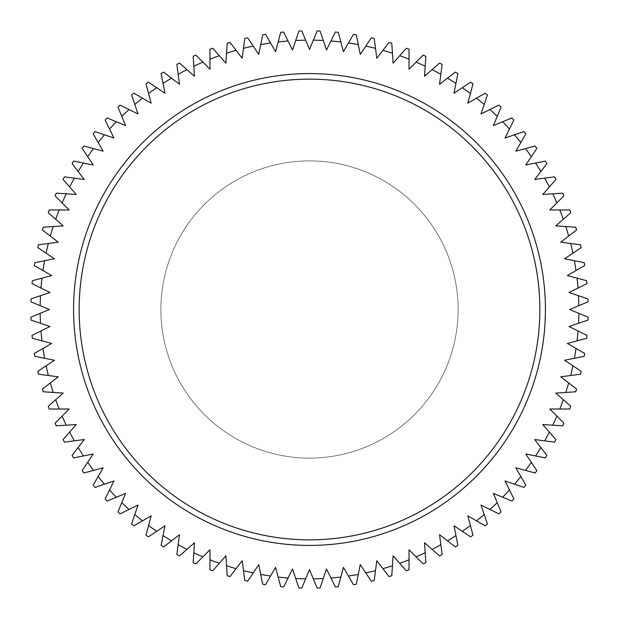<?xml version="1.0" encoding="UTF-8"?>
<svg xmlns="http://www.w3.org/2000/svg" width="619" height="619" viewBox="0 0 619 619"><rect width="100%" height="100%" fill="white"/><g stroke="black" fill="none" stroke-linecap="round" stroke-linejoin="round"><path stroke-width="0.46" stroke-dasharray="3.1 2.32" d="M545.424 309.5A235.924 235.924 0 0 1 309.5 545.424A235.924 235.924 0 0 1 73.576 309.5A235.924 235.924 0 0 1 309.5 73.576A235.924 235.924 0 0 1 545.424 309.5A235.924 235.924 0 0 1 309.5 545.424A235.924 235.924 0 0 1 73.576 309.5A235.924 235.924 0 0 1 309.5 73.576A235.924 235.924 0 0 1 545.424 309.5A235.924 235.924 0 0 1 309.5 545.424A235.924 235.924 0 0 1 73.576 309.5A235.924 235.924 0 0 1 309.5 73.576A235.924 235.924 0 0 1 545.424 309.5M309.5 79.147A230.353 230.353 0 0 1 539.853 309.5A230.353 230.353 0 0 1 309.5 539.853A230.353 230.353 0 0 1 79.147 309.5A230.353 230.353 0 0 1 309.5 79.147M309.5 160.886A148.614 148.614 0 0 1 458.114 309.5A148.614 148.614 0 0 1 309.5 458.114A148.614 148.614 0 0 1 160.886 309.5A148.614 148.614 0 0 1 309.5 160.886A148.614 148.614 0 0 1 458.114 309.5A148.614 148.614 0 0 1 309.5 458.114A148.614 148.614 0 0 1 160.886 309.5A148.614 148.614 0 0 1 309.5 160.886M313.338 578.842L317.152 588.05A278.658 278.658 0 0 0 320.085 587.957L326.507 569.023L335.351 586.951A278.658 278.658 0 0 0 338.276 586.665L343.444 567.352L348.458 576.034A269.366 269.366 0 0 0 358.285 574.409L360.243 564.582L365.806 572.915A269.366 269.366 0 0 0 375.501 570.656L376.816 560.713L382.913 568.668A269.366 269.366 0 0 0 392.446 565.781L393.096 555.777L399.712 563.313A269.366 269.366 0 0 0 409.027 559.808L409.027 549.78L416.115 556.868A269.366 269.366 0 0 0 425.183 552.759L424.533 542.755L432.07 549.363A269.366 269.366 0 0 0 440.844 544.674L439.536 534.731L447.491 540.836A269.366 269.366 0 0 0 455.948 535.582L453.99 525.748L462.323 531.319A269.366 269.366 0 0 0 470.417 525.516L467.825 515.836L476.506 520.842A269.366 269.366 0 0 0 484.205 514.528L480.978 505.034L489.969 509.468A269.366 269.366 0 0 0 497.243 502.667L493.405 493.405L502.667 497.243A269.366 269.366 0 0 0 509.468 489.969L505.034 480.978L514.528 484.205A269.366 269.366 0 0 0 520.842 476.506L515.836 467.825L525.516 470.417A269.366 269.366 0 0 0 531.319 462.323L525.748 453.99L535.582 455.948A269.366 269.366 0 0 0 540.836 447.491L534.731 439.536L544.674 440.844A269.366 269.366 0 0 0 549.363 432.07L542.755 424.533L552.759 425.183A269.366 269.366 0 0 0 556.868 416.115L549.78 409.027L559.808 409.027A269.366 269.366 0 0 0 563.313 399.712L555.777 393.096L565.781 392.446A269.366 269.366 0 0 0 568.668 382.913L560.713 376.816L570.656 375.501A269.366 269.366 0 0 0 572.915 365.806L564.582 360.243L574.409 358.285A269.366 269.366 0 0 0 576.034 348.458L567.352 343.444L577.04 340.852A269.366 269.366 0 0 0 578.014 330.941L569.023 326.507L578.51 323.288A269.366 269.366 0 0 0 578.842 313.338L569.581 309.5L578.842 305.662A269.366 269.366 0 0 0 578.51 295.712L569.023 292.493L578.014 288.059A269.366 269.366 0 0 0 577.04 278.148L567.352 275.556L576.034 270.542A269.366 269.366 0 0 0 574.409 260.715L564.582 258.757L572.915 253.194A269.366 269.366 0 0 0 570.656 243.499L560.713 242.184L568.668 236.087A269.366 269.366 0 0 0 565.781 226.554L555.777 225.904L563.313 219.288A269.366 269.366 0 0 0 559.808 209.973L549.78 209.973L556.868 202.885A269.366 269.366 0 0 0 552.759 193.817L542.755 194.467L549.363 186.93A269.366 269.366 0 0 0 544.674 178.156L534.731 179.464L540.836 171.509A269.366 269.366 0 0 0 535.582 163.052L525.748 165.01L531.319 156.677A269.366 269.366 0 0 0 525.516 148.583L515.836 151.175L520.842 142.494A269.366 269.366 0 0 0 514.528 134.795L505.034 138.022L509.468 129.031A269.366 269.366 0 0 0 502.667 121.757L493.405 125.595L497.243 116.333A269.366 269.366 0 0 0 489.969 109.532L480.978 113.966L484.205 104.472A269.366 269.366 0 0 0 476.506 98.158L467.825 103.164L470.417 93.484A269.366 269.366 0 0 0 462.323 87.681L453.99 93.252L455.948 83.418A269.366 269.366 0 0 0 447.491 78.164L439.536 84.269L440.844 74.326A269.366 269.366 0 0 0 432.07 69.638L424.533 76.245L425.183 66.241A269.366 269.366 0 0 0 416.115 62.132L409.027 69.22L409.027 59.192A269.366 269.366 0 0 0 399.712 55.687L393.096 63.223L392.446 53.219A269.366 269.366 0 0 0 382.913 50.332L376.816 58.287L375.501 48.344A269.366 269.366 0 0 0 365.806 46.085L360.243 54.418L358.285 44.591A269.366 269.366 0 0 0 348.458 42.966L343.444 51.648L340.852 41.96A269.366 269.366 0 0 0 330.941 40.986L326.507 49.977L323.288 40.49A269.366 269.366 0 0 0 313.338 40.158L309.5 49.419L305.662 40.158A269.366 269.366 0 0 0 295.712 40.49L292.493 49.977L288.059 40.986A269.366 269.366 0 0 0 278.148 41.96L275.556 51.648L270.542 42.966A269.366 269.366 0 0 0 260.715 44.591L258.757 54.418L253.194 46.085A269.366 269.366 0 0 0 243.499 48.344L242.184 58.287L236.087 50.332A269.366 269.366 0 0 0 226.554 53.219L225.904 63.223L219.288 55.687A269.366 269.366 0 0 0 209.973 59.192L209.973 69.22L202.885 62.132A269.366 269.366 0 0 0 193.817 66.241L194.467 76.245L186.93 69.638A269.366 269.366 0 0 0 178.156 74.326L179.464 84.269L171.509 78.164A269.366 269.366 0 0 0 163.052 83.418L165.01 93.252L156.677 87.681A269.366 269.366 0 0 0 148.583 93.484L151.175 103.164L142.494 98.158A269.366 269.366 0 0 0 134.795 104.472L138.022 113.966L129.031 109.532A269.366 269.366 0 0 0 121.757 116.333L125.595 125.595L116.333 121.757A269.366 269.366 0 0 0 109.532 129.031L113.966 138.022L104.472 134.795A269.366 269.366 0 0 0 98.158 142.494L103.164 151.175L93.484 148.583A269.366 269.366 0 0 0 87.681 156.677L93.252 165.01L83.418 163.052A269.366 269.366 0 0 0 78.164 171.509L84.269 179.464L74.326 178.156A269.366 269.366 0 0 0 69.638 186.93L76.245 194.467L66.241 193.817A269.366 269.366 0 0 0 62.132 202.885L69.22 209.973L59.192 209.973A269.366 269.366 0 0 0 55.687 219.288L63.223 225.904L53.219 226.554A269.366 269.366 0 0 0 50.332 236.087L58.287 242.184L48.344 243.499A269.366 269.366 0 0 0 46.085 253.194L54.418 258.757L44.591 260.715A269.366 269.366 0 0 0 42.966 270.542L51.648 275.556L41.96 278.148A269.366 269.366 0 0 0 40.986 288.059L49.977 292.493L40.49 295.712A269.366 269.366 0 0 0 40.158 305.662L49.419 309.5L40.158 313.338A269.366 269.366 0 0 0 40.49 323.288L49.977 326.507L40.986 330.941A269.366 269.366 0 0 0 41.96 340.852L51.648 343.444L42.966 348.458A269.366 269.366 0 0 0 44.591 358.285L54.418 360.243L46.085 365.806A269.366 269.366 0 0 0 48.344 375.501L58.287 376.816L50.332 382.913A269.366 269.366 0 0 0 53.219 392.446L63.223 393.096L55.687 399.712A269.366 269.366 0 0 0 59.192 409.027L69.22 409.027L62.132 416.115A269.366 269.366 0 0 0 66.241 425.183L76.245 424.533L69.638 432.07A269.366 269.366 0 0 0 74.326 440.844L84.269 439.536L78.164 447.491A269.366 269.366 0 0 0 83.418 455.948L93.252 453.99L87.681 462.323A269.366 269.366 0 0 0 93.484 470.417L103.164 467.825L98.158 476.506A269.366 269.366 0 0 0 104.472 484.205L113.966 480.978L109.532 489.969A269.366 269.366 0 0 0 116.333 497.243L125.595 493.405L121.757 502.667A269.366 269.366 0 0 0 129.031 509.468L138.022 505.034L134.795 514.528A269.366 269.366 0 0 0 142.494 520.842L151.175 515.836L148.583 525.516A269.366 269.366 0 0 0 156.677 531.319L165.01 525.748L163.052 535.582A269.366 269.366 0 0 0 171.509 540.836L179.464 534.731L178.156 544.674A269.366 269.366 0 0 0 186.93 549.363L194.467 542.755L193.817 552.759A269.366 269.366 0 0 0 202.885 556.868L209.973 549.78L209.973 559.808A269.366 269.366 0 0 0 219.288 563.313L225.904 555.777L226.554 565.781A269.366 269.366 0 0 0 236.087 568.668L242.184 560.713L243.499 570.656A269.366 269.366 0 0 0 253.194 572.915L258.757 564.582L260.715 574.409A269.366 269.366 0 0 0 270.542 576.034L275.556 567.352L278.148 577.04A269.366 269.366 0 0 0 288.059 578.014L292.493 569.023L295.712 578.51A269.366 269.366 0 0 0 305.662 578.842L309.5 569.581L313.338 578.842A269.366 269.366 0 0 0 323.288 578.51M330.941 578.014A269.366 269.366 0 0 0 340.852 577.04M305.662 578.842L301.848 588.05A278.658 278.658 0 0 1 298.915 587.957L295.712 578.51M288.059 578.014L283.649 586.951A278.658 278.658 0 0 1 280.724 586.665L278.148 577.04M270.542 576.034L265.559 584.669A278.658 278.658 0 0 1 262.665 584.189L260.715 574.409M253.194 572.915L247.654 581.202A278.658 278.658 0 0 1 244.799 580.537L243.499 570.656M236.087 568.668L230.013 576.575A278.658 278.658 0 0 1 227.212 575.724L226.554 565.781M219.288 563.313L212.719 570.811A278.658 278.658 0 0 1 209.973 569.774L209.973 559.808M202.885 556.868L195.836 563.917A278.658 278.658 0 0 1 193.159 562.71L193.817 552.759M186.93 549.363L179.44 555.939A278.658 278.658 0 0 1 176.848 554.554L178.156 544.674M171.509 540.836L163.602 546.902A278.658 278.658 0 0 1 161.11 545.354L163.052 535.582M156.677 531.319L148.382 536.859A278.658 278.658 0 0 1 145.999 535.149L148.583 525.516M142.494 520.842L133.859 525.833A278.658 278.658 0 0 1 131.592 523.968L134.795 514.528M129.031 509.468L120.086 513.878A278.658 278.658 0 0 1 117.943 511.874L121.757 502.667M116.333 497.243L107.126 501.057A278.658 278.658 0 0 1 105.122 498.914L109.532 489.969M104.472 484.205L95.032 487.408A278.658 278.658 0 0 1 93.167 485.141L98.158 476.506M93.484 470.417L83.851 473.001A278.658 278.658 0 0 1 82.141 470.618L87.681 462.323M83.418 455.948L73.646 457.89A278.658 278.658 0 0 1 72.098 455.398L78.164 447.491M74.326 440.844L64.446 442.152A278.658 278.658 0 0 1 63.061 439.56L69.638 432.07M66.241 425.183L56.29 425.841A278.658 278.658 0 0 1 55.083 423.164L62.132 416.115M59.192 409.027L49.226 409.027A278.658 278.658 0 0 1 48.189 406.281L55.687 399.712M53.219 392.446L43.276 391.788A278.658 278.658 0 0 1 42.425 388.987L50.332 382.913M48.344 375.501L38.463 374.201A278.658 278.658 0 0 1 37.798 371.346L46.085 365.806M44.591 358.285L34.811 356.335A278.658 278.658 0 0 1 34.331 353.441L42.966 348.458M41.96 340.852L32.335 338.276A278.658 278.658 0 0 1 32.049 335.351L40.986 330.941M40.49 323.288L31.043 320.085A278.658 278.658 0 0 1 30.95 317.152L40.158 313.338M40.158 305.662L30.95 301.848A278.658 278.658 0 0 1 31.043 298.915L40.49 295.712M40.986 288.059L32.049 283.649A278.658 278.658 0 0 1 32.335 280.724L41.96 278.148M42.966 270.542L34.331 265.559A278.658 278.658 0 0 1 34.811 262.665L44.591 260.715M46.085 253.194L37.798 247.654A278.658 278.658 0 0 1 38.463 244.799L48.344 243.499M50.332 236.087L42.425 230.013A278.658 278.658 0 0 1 43.276 227.212L53.219 226.554M55.687 219.288L48.189 212.719A278.658 278.658 0 0 1 49.226 209.973L59.192 209.973M62.132 202.885L55.083 195.836A278.658 278.658 0 0 1 56.29 193.159L66.241 193.817M69.638 186.93L63.061 179.44A278.658 278.658 0 0 1 64.446 176.848L74.326 178.156M78.164 171.509L72.098 163.602A278.658 278.658 0 0 1 73.646 161.11L83.418 163.052M87.681 156.677L82.141 148.382A278.658 278.658 0 0 1 83.851 145.999L93.484 148.583M98.158 142.494L93.167 133.859A278.658 278.658 0 0 1 95.032 131.592L104.472 134.795M109.532 129.031L105.122 120.086A278.658 278.658 0 0 1 107.126 117.943L116.333 121.757M121.757 116.333L117.943 107.126A278.658 278.658 0 0 1 120.086 105.122L129.031 109.532M134.795 104.472L131.592 95.032A278.658 278.658 0 0 1 133.859 93.167L142.494 98.158M148.583 93.484L145.999 83.851A278.658 278.658 0 0 1 148.382 82.141L156.677 87.681M163.052 83.418L161.11 73.646A278.658 278.658 0 0 1 163.602 72.098L171.509 78.164M178.156 74.326L176.848 64.446A278.658 278.658 0 0 1 179.44 63.061L186.93 69.638M193.817 66.241L193.159 56.29A278.658 278.658 0 0 1 195.836 55.083L202.885 62.132M209.973 59.192L209.973 49.226A278.658 278.658 0 0 1 212.719 48.189L219.288 55.687M226.554 53.219L227.212 43.276A278.658 278.658 0 0 1 230.013 42.425L236.087 50.332M243.499 48.344L244.799 38.463A278.658 278.658 0 0 1 247.654 37.798L253.194 46.085M260.715 44.591L262.665 34.811A278.658 278.658 0 0 1 265.559 34.331L270.542 42.966M278.148 41.96L280.724 32.335A278.658 278.658 0 0 1 283.649 32.049L288.059 40.986M295.712 40.49L298.915 31.043A278.658 278.658 0 0 1 301.848 30.95L305.662 40.158M313.338 40.158L317.152 30.95A278.658 278.658 0 0 1 320.085 31.043L323.288 40.49M330.941 40.986L335.351 32.049A278.658 278.658 0 0 1 338.276 32.335L340.852 41.96M348.458 42.966L353.441 34.331A278.658 278.658 0 0 1 356.335 34.811L358.285 44.591M365.806 46.085L371.346 37.798A278.658 278.658 0 0 1 374.201 38.463L375.501 48.344M382.913 50.332L388.987 42.425A278.658 278.658 0 0 1 391.788 43.276L392.446 53.219M399.712 55.687L406.281 48.189A278.658 278.658 0 0 1 409.027 49.226L409.027 59.192M416.115 62.132L423.164 55.083A278.658 278.658 0 0 1 425.841 56.29L425.183 66.241M432.07 69.638L439.56 63.061A278.658 278.658 0 0 1 442.152 64.446L440.844 74.326M447.491 78.164L455.398 72.098A278.658 278.658 0 0 1 457.89 73.646L455.948 83.418M462.323 87.681L470.618 82.141A278.658 278.658 0 0 1 473.001 83.851L470.417 93.484M476.506 98.158L485.141 93.167A278.658 278.658 0 0 1 487.408 95.032L484.205 104.472M489.969 109.532L498.914 105.122A278.658 278.658 0 0 1 501.057 107.126L497.243 116.333M502.667 121.757L511.874 117.943A278.658 278.658 0 0 1 513.878 120.086L509.468 129.031M514.528 134.795L523.968 131.592A278.658 278.658 0 0 1 525.833 133.859L520.842 142.494M525.516 148.583L535.149 145.999A278.658 278.658 0 0 1 536.859 148.382L531.319 156.677M535.582 163.052L545.354 161.11A278.658 278.658 0 0 1 546.902 163.602L540.836 171.509M544.674 178.156L554.554 176.848A278.658 278.658 0 0 1 555.939 179.44L549.363 186.93M552.759 193.817L562.71 193.159A278.658 278.658 0 0 1 563.917 195.836L556.868 202.885M559.808 209.973L569.774 209.973A278.658 278.658 0 0 1 570.811 212.719L563.313 219.288M565.781 226.554L575.724 227.212A278.658 278.658 0 0 1 576.575 230.013L568.668 236.087M570.656 243.499L580.537 244.799A278.658 278.658 0 0 1 581.202 247.654L572.915 253.194M574.409 260.715L584.189 262.665A278.658 278.658 0 0 1 584.669 265.559L576.034 270.542M577.04 278.148L586.665 280.724A278.658 278.658 0 0 1 586.951 283.649L578.014 288.059M578.51 295.712L587.957 298.915A278.658 278.658 0 0 1 588.05 301.848L578.842 305.662M578.842 313.338L588.05 317.152A278.658 278.658 0 0 1 587.957 320.085L578.51 323.288M578.014 330.941L586.951 335.351A278.658 278.658 0 0 1 586.665 338.276L577.04 340.852M576.034 348.458L584.669 353.441A278.658 278.658 0 0 1 584.189 356.335L574.409 358.285M572.915 365.806L581.202 371.346A278.658 278.658 0 0 1 580.537 374.201L570.656 375.501M568.668 382.913L576.575 388.987A278.658 278.658 0 0 1 575.724 391.788L565.781 392.446M563.313 399.712L570.811 406.281A278.658 278.658 0 0 1 569.774 409.027L559.808 409.027M556.868 416.115L563.917 423.164A278.658 278.658 0 0 1 562.71 425.841L552.759 425.183M549.363 432.07L555.939 439.56A278.658 278.658 0 0 1 554.554 442.152L544.674 440.844M540.836 447.491L546.902 455.398A278.658 278.658 0 0 1 545.354 457.89L535.582 455.948M531.319 462.323L536.859 470.618A278.658 278.658 0 0 1 535.149 473.001L525.516 470.417M520.842 476.506L525.833 485.141A278.658 278.658 0 0 1 523.968 487.408L514.528 484.205M509.468 489.969L513.878 498.914A278.658 278.658 0 0 1 511.874 501.057L502.667 497.243M497.243 502.667L501.057 511.874A278.658 278.658 0 0 1 498.914 513.878L489.969 509.468M484.205 514.528L487.408 523.968A278.658 278.658 0 0 1 485.141 525.833L476.506 520.842M470.417 525.516L473.001 535.149A278.658 278.658 0 0 1 470.618 536.859L462.323 531.319M455.948 535.582L457.89 545.354A278.658 278.658 0 0 1 455.398 546.902L447.491 540.836M440.844 544.674L442.152 554.554A278.658 278.658 0 0 1 439.56 555.939L432.07 549.363M425.183 552.759L425.841 562.71A278.658 278.658 0 0 1 423.164 563.917L416.115 556.868M409.027 559.808L409.027 569.774A278.658 278.658 0 0 1 406.281 570.811L399.712 563.313M392.446 565.781L391.788 575.724A278.658 278.658 0 0 1 388.987 576.575L382.913 568.668M375.501 570.656L374.201 580.537A278.658 278.658 0 0 1 371.346 581.202L365.806 572.915M358.285 574.409L356.335 584.189A278.658 278.658 0 0 1 353.441 584.669L348.458 576.034"/><path stroke-width="0.93" d="M79.147 309.5A230.353 230.353 0 0 0 309.5 539.853A230.353 230.353 0 0 0 539.853 309.5A230.353 230.353 0 0 0 309.5 79.147A230.353 230.353 0 0 0 79.147 309.5M545.424 309.5A235.924 235.924 0 0 1 309.5 545.424A235.924 235.924 0 0 1 73.576 309.5A235.924 235.924 0 0 1 309.5 73.576A235.924 235.924 0 0 1 545.424 309.5M326.507 569.023L323.288 578.51A269.366 269.366 0 0 1 313.338 578.842L309.5 569.581L305.662 578.842A269.366 269.366 0 0 1 295.712 578.51L292.493 569.023L288.059 578.014A269.366 269.366 0 0 1 278.148 577.04L275.556 567.352L270.542 576.034A269.366 269.366 0 0 1 260.715 574.409L258.757 564.582L253.194 572.915A269.366 269.366 0 0 1 243.499 570.656L242.184 560.713L236.087 568.668A269.366 269.366 0 0 1 226.554 565.781L225.904 555.777L219.288 563.313A269.366 269.366 0 0 1 209.973 559.808L209.973 549.78L202.885 556.868A269.366 269.366 0 0 1 193.817 552.759L194.467 542.755L186.93 549.363A269.366 269.366 0 0 1 178.156 544.674L179.464 534.731L171.509 540.836A269.366 269.366 0 0 1 163.052 535.582L165.01 525.748L156.677 531.319A269.366 269.366 0 0 1 148.583 525.516L151.175 515.836L142.494 520.842A269.366 269.366 0 0 1 134.795 514.528L138.022 505.034L129.031 509.468A269.366 269.366 0 0 1 121.757 502.667L125.595 493.405L116.333 497.243A269.366 269.366 0 0 1 109.532 489.969L113.966 480.978L104.472 484.205A269.366 269.366 0 0 1 98.158 476.506L103.164 467.825L93.484 470.417A269.366 269.366 0 0 1 87.681 462.323L93.252 453.99L83.418 455.948A269.366 269.366 0 0 1 78.164 447.491L84.269 439.536L74.326 440.844A269.366 269.366 0 0 1 69.638 432.07L76.245 424.533L66.241 425.183A269.366 269.366 0 0 1 62.132 416.115L69.22 409.027L59.192 409.027A269.366 269.366 0 0 1 55.687 399.712L63.223 393.096L53.219 392.446A269.366 269.366 0 0 1 50.332 382.913L58.287 376.816L48.344 375.501A269.366 269.366 0 0 1 46.085 365.806L54.418 360.243L44.591 358.285A269.366 269.366 0 0 1 42.966 348.458L51.648 343.444L41.96 340.852A269.366 269.366 0 0 1 40.986 330.941L49.977 326.507L40.49 323.288A269.366 269.366 0 0 1 40.158 313.338L49.419 309.5L40.158 305.662A269.366 269.366 0 0 1 40.49 295.712L49.977 292.493L40.986 288.059A269.366 269.366 0 0 1 41.96 278.148L51.648 275.556L42.966 270.542A269.366 269.366 0 0 1 44.591 260.715L54.418 258.757L46.085 253.194A269.366 269.366 0 0 1 48.344 243.499L58.287 242.184L50.332 236.087A269.366 269.366 0 0 1 53.219 226.554L63.223 225.904L55.687 219.288A269.366 269.366 0 0 1 59.192 209.973L69.22 209.973L62.132 202.885A269.366 269.366 0 0 1 66.241 193.817L76.245 194.467L69.638 186.93A269.366 269.366 0 0 1 74.326 178.156L84.269 179.464L78.164 171.509A269.366 269.366 0 0 1 83.418 163.052L93.252 165.01L87.681 156.677A269.366 269.366 0 0 1 93.484 148.583L103.164 151.175L98.158 142.494A269.366 269.366 0 0 1 104.472 134.795L113.966 138.022L109.532 129.031A269.366 269.366 0 0 1 116.333 121.757L125.595 125.595L121.757 116.333A269.366 269.366 0 0 1 129.031 109.532L138.022 113.966L134.795 104.472A269.366 269.366 0 0 1 142.494 98.158L151.175 103.164L148.583 93.484A269.366 269.366 0 0 1 156.677 87.681L165.01 93.252L163.052 83.418A269.366 269.366 0 0 1 171.509 78.164L179.464 84.269L178.156 74.326A269.366 269.366 0 0 1 186.93 69.638L194.467 76.245L193.817 66.241A269.366 269.366 0 0 1 202.885 62.132L209.973 69.22L209.973 59.192A269.366 269.366 0 0 1 219.288 55.687L225.904 63.223L226.554 53.219A269.366 269.366 0 0 1 236.087 50.332L242.184 58.287L243.499 48.344A269.366 269.366 0 0 1 253.194 46.085L258.757 54.418L260.715 44.591A269.366 269.366 0 0 1 270.542 42.966L275.556 51.648L278.148 41.96A269.366 269.366 0 0 1 288.059 40.986L292.493 49.977L295.712 40.49A269.366 269.366 0 0 1 305.662 40.158L309.5 49.419L313.338 40.158A269.366 269.366 0 0 1 323.288 40.49L326.507 49.977L330.941 40.986A269.366 269.366 0 0 1 340.852 41.96L343.444 51.648L348.458 42.966A269.366 269.366 0 0 1 358.285 44.591L360.243 54.418L365.806 46.085A269.366 269.366 0 0 1 375.501 48.344L376.816 58.287L382.913 50.332A269.366 269.366 0 0 1 392.446 53.219L393.096 63.223L399.712 55.687A269.366 269.366 0 0 1 409.027 59.192L409.027 69.22L416.115 62.132A269.366 269.366 0 0 1 425.183 66.241L424.533 76.245L432.07 69.638A269.366 269.366 0 0 1 440.844 74.326L439.536 84.269L447.491 78.164A269.366 269.366 0 0 1 455.948 83.418L453.99 93.252L462.323 87.681A269.366 269.366 0 0 1 470.417 93.484L467.825 103.164L476.506 98.158A269.366 269.366 0 0 1 484.205 104.472L480.978 113.966L489.969 109.532A269.366 269.366 0 0 1 497.243 116.333L493.405 125.595L502.667 121.757A269.366 269.366 0 0 1 509.468 129.031L505.034 138.022L514.528 134.795A269.366 269.366 0 0 1 520.842 142.494L515.836 151.175L525.516 148.583A269.366 269.366 0 0 1 531.319 156.677L525.748 165.01L535.582 163.052A269.366 269.366 0 0 1 540.836 171.509L534.731 179.464L544.674 178.156A269.366 269.366 0 0 1 549.363 186.93L542.755 194.467L552.759 193.817A269.366 269.366 0 0 1 556.868 202.885L549.78 209.973L559.808 209.973A269.366 269.366 0 0 1 563.313 219.288L555.777 225.904L565.781 226.554A269.366 269.366 0 0 1 568.668 236.087L560.713 242.184L570.656 243.499A269.366 269.366 0 0 1 572.915 253.194L564.582 258.757L574.409 260.715A269.366 269.366 0 0 1 576.034 270.542L567.352 275.556L577.04 278.148A269.366 269.366 0 0 1 578.014 288.059L569.023 292.493L578.51 295.712A269.366 269.366 0 0 1 578.842 305.662L569.581 309.5L578.842 313.338A269.366 269.366 0 0 1 578.51 323.288L569.023 326.507L578.014 330.941A269.366 269.366 0 0 1 577.04 340.852L567.352 343.444L576.034 348.458A269.366 269.366 0 0 1 574.409 358.285L564.582 360.243L572.915 365.806A269.366 269.366 0 0 1 570.656 375.501L560.713 376.816L568.668 382.913A269.366 269.366 0 0 1 565.781 392.446L555.777 393.096L563.313 399.712A269.366 269.366 0 0 1 559.808 409.027L549.78 409.027L556.868 416.115A269.366 269.366 0 0 1 552.759 425.183L542.755 424.533L549.363 432.07A269.366 269.366 0 0 1 544.674 440.844L534.731 439.536L540.836 447.491A269.366 269.366 0 0 1 535.582 455.948L525.748 453.99L531.319 462.323A269.366 269.366 0 0 1 525.516 470.417L515.836 467.825L520.842 476.506A269.366 269.366 0 0 1 514.528 484.205L505.034 480.978L509.468 489.969A269.366 269.366 0 0 1 502.667 497.243L493.405 493.405L497.243 502.667A269.366 269.366 0 0 1 489.969 509.468L480.978 505.034L484.205 514.528A269.366 269.366 0 0 1 476.506 520.842L467.825 515.836L470.417 525.516A269.366 269.366 0 0 1 462.323 531.319L453.99 525.748L455.948 535.582A269.366 269.366 0 0 1 447.491 540.836L439.536 534.731L440.844 544.674A269.366 269.366 0 0 1 432.07 549.363L424.533 542.755L425.183 552.759A269.366 269.366 0 0 1 416.115 556.868L409.027 549.78L409.027 559.808A269.366 269.366 0 0 1 399.712 563.313L393.096 555.777L392.446 565.781A269.366 269.366 0 0 1 382.913 568.668L376.816 560.713L375.501 570.656A269.366 269.366 0 0 1 365.806 572.915L360.243 564.582L358.285 574.409A269.366 269.366 0 0 1 348.458 576.034L343.444 567.352L340.852 577.04A269.366 269.366 0 0 1 330.941 578.014L326.507 569.023M323.288 578.51L320.085 587.957A278.658 278.658 0 0 1 317.152 588.05L313.338 578.842M340.852 577.04L338.276 586.665A278.658 278.658 0 0 1 335.351 586.951L330.941 578.014M358.285 574.409L356.335 584.189A278.658 278.658 0 0 1 353.441 584.669L348.458 576.034M375.501 570.656L374.201 580.537A278.658 278.658 0 0 1 371.346 581.202L365.806 572.915M392.446 565.781L391.788 575.724A278.658 278.658 0 0 1 388.987 576.575L382.913 568.668M409.027 559.808L409.027 569.774A278.658 278.658 0 0 1 406.281 570.811L399.712 563.313M425.183 552.759L425.841 562.71A278.658 278.658 0 0 1 423.164 563.917L416.115 556.868M440.844 544.674L442.152 554.554A278.658 278.658 0 0 1 439.56 555.939L432.07 549.363M455.948 535.582L457.89 545.354A278.658 278.658 0 0 1 455.398 546.902L447.491 540.836M470.417 525.516L473.001 535.149A278.658 278.658 0 0 1 470.618 536.859L462.323 531.319M484.205 514.528L487.408 523.968A278.658 278.658 0 0 1 485.141 525.833L476.506 520.842M497.243 502.667L501.057 511.874A278.658 278.658 0 0 1 498.914 513.878L489.969 509.468M509.468 489.969L513.878 498.914A278.658 278.658 0 0 1 511.874 501.057L502.667 497.243M520.842 476.506L525.833 485.141A278.658 278.658 0 0 1 523.968 487.408L514.528 484.205M531.319 462.323L536.859 470.618A278.658 278.658 0 0 1 535.149 473.001L525.516 470.417M540.836 447.491L546.902 455.398A278.658 278.658 0 0 1 545.354 457.89L535.582 455.948M549.363 432.07L555.939 439.56A278.658 278.658 0 0 1 554.554 442.152L544.674 440.844M556.868 416.115L563.917 423.164A278.658 278.658 0 0 1 562.71 425.841L552.759 425.183M563.313 399.712L570.811 406.281A278.658 278.658 0 0 1 569.774 409.027L559.808 409.027M568.668 382.913L576.575 388.987A278.658 278.658 0 0 1 575.724 391.788L565.781 392.446M572.915 365.806L581.202 371.346A278.658 278.658 0 0 1 580.537 374.201L570.656 375.501M576.034 348.458L584.669 353.441A278.658 278.658 0 0 1 584.189 356.335L574.409 358.285M578.014 330.941L586.951 335.351A278.658 278.658 0 0 1 586.665 338.276L577.04 340.852M578.842 313.338L588.05 317.152A278.658 278.658 0 0 1 587.957 320.085L578.51 323.288M578.51 295.712L587.957 298.915A278.658 278.658 0 0 1 588.05 301.848L578.842 305.662M577.04 278.148L586.665 280.724A278.658 278.658 0 0 1 586.951 283.649L578.014 288.059M574.409 260.715L584.189 262.665A278.658 278.658 0 0 1 584.669 265.559L576.034 270.542M570.656 243.499L580.537 244.799A278.658 278.658 0 0 1 581.202 247.654L572.915 253.194M565.781 226.554L575.724 227.212A278.658 278.658 0 0 1 576.575 230.013L568.668 236.087M559.808 209.973L569.774 209.973A278.658 278.658 0 0 1 570.811 212.719L563.313 219.288M552.759 193.817L562.71 193.159A278.658 278.658 0 0 1 563.917 195.836L556.868 202.885M544.674 178.156L554.554 176.848A278.658 278.658 0 0 1 555.939 179.44L549.363 186.93M535.582 163.052L545.354 161.11A278.658 278.658 0 0 1 546.902 163.602L540.836 171.509M525.516 148.583L535.149 145.999A278.658 278.658 0 0 1 536.859 148.382L531.319 156.677M514.528 134.795L523.968 131.592A278.658 278.658 0 0 1 525.833 133.859L520.842 142.494M502.667 121.757L511.874 117.943A278.658 278.658 0 0 1 513.878 120.086L509.468 129.031M489.969 109.532L498.914 105.122A278.658 278.658 0 0 1 501.057 107.126L497.243 116.333M476.506 98.158L485.141 93.167A278.658 278.658 0 0 1 487.408 95.032L484.205 104.472M462.323 87.681L470.618 82.141A278.658 278.658 0 0 1 473.001 83.851L470.417 93.484M447.491 78.164L455.398 72.098A278.658 278.658 0 0 1 457.89 73.646L455.948 83.418M432.07 69.638L439.56 63.061A278.658 278.658 0 0 1 442.152 64.446L440.844 74.326M416.115 62.132L423.164 55.083A278.658 278.658 0 0 1 425.841 56.29L425.183 66.241M399.712 55.687L406.281 48.189A278.658 278.658 0 0 1 409.027 49.226L409.027 59.192M382.913 50.332L388.987 42.425A278.658 278.658 0 0 1 391.788 43.276L392.446 53.219M365.806 46.085L371.346 37.798A278.658 278.658 0 0 1 374.201 38.463L375.501 48.344M348.458 42.966L353.441 34.331A278.658 278.658 0 0 1 356.335 34.811L358.285 44.591M330.941 40.986L335.351 32.049A278.658 278.658 0 0 1 338.276 32.335L340.852 41.96M313.338 40.158L317.152 30.95A278.658 278.658 0 0 1 320.085 31.043L323.288 40.49M295.712 40.49L298.915 31.043A278.658 278.658 0 0 1 301.848 30.95L305.662 40.158M278.148 41.96L280.724 32.335A278.658 278.658 0 0 1 283.649 32.049L288.059 40.986M260.715 44.591L262.665 34.811A278.658 278.658 0 0 1 265.559 34.331L270.542 42.966M243.499 48.344L244.799 38.463A278.658 278.658 0 0 1 247.654 37.798L253.194 46.085M226.554 53.219L227.212 43.276A278.658 278.658 0 0 1 230.013 42.425L236.087 50.332M209.973 59.192L209.973 49.226A278.658 278.658 0 0 1 212.719 48.189L219.288 55.687M193.817 66.241L193.159 56.29A278.658 278.658 0 0 1 195.836 55.083L202.885 62.132M178.156 74.326L176.848 64.446A278.658 278.658 0 0 1 179.44 63.061L186.93 69.638M163.052 83.418L161.11 73.646A278.658 278.658 0 0 1 163.602 72.098L171.509 78.164M148.583 93.484L145.999 83.851A278.658 278.658 0 0 1 148.382 82.141L156.677 87.681M134.795 104.472L131.592 95.032A278.658 278.658 0 0 1 133.859 93.167L142.494 98.158M121.757 116.333L117.943 107.126A278.658 278.658 0 0 1 120.086 105.122L129.031 109.532M109.532 129.031L105.122 120.086A278.658 278.658 0 0 1 107.126 117.943L116.333 121.757M98.158 142.494L93.167 133.859A278.658 278.658 0 0 1 95.032 131.592L104.472 134.795M87.681 156.677L82.141 148.382A278.658 278.658 0 0 1 83.851 145.999L93.484 148.583M78.164 171.509L72.098 163.602A278.658 278.658 0 0 1 73.646 161.11L83.418 163.052M69.638 186.93L63.061 179.44A278.658 278.658 0 0 1 64.446 176.848L74.326 178.156M62.132 202.885L55.083 195.836A278.658 278.658 0 0 1 56.29 193.159L66.241 193.817M55.687 219.288L48.189 212.719A278.658 278.658 0 0 1 49.226 209.973L59.192 209.973M50.332 236.087L42.425 230.013A278.658 278.658 0 0 1 43.276 227.212L53.219 226.554M46.085 253.194L37.798 247.654A278.658 278.658 0 0 1 38.463 244.799L48.344 243.499M42.966 270.542L34.331 265.559A278.658 278.658 0 0 1 34.811 262.665L44.591 260.715M40.986 288.059L32.049 283.649A278.658 278.658 0 0 1 32.335 280.724L41.96 278.148M40.158 305.662L30.95 301.848A278.658 278.658 0 0 1 31.043 298.915L40.49 295.712M40.49 323.288L31.043 320.085A278.658 278.658 0 0 1 30.95 317.152L40.158 313.338M41.96 340.852L32.335 338.276A278.658 278.658 0 0 1 32.049 335.351L40.986 330.941M44.591 358.285L34.811 356.335A278.658 278.658 0 0 1 34.331 353.441L42.966 348.458M48.344 375.501L38.463 374.201A278.658 278.658 0 0 1 37.798 371.346L46.085 365.806M53.219 392.446L43.276 391.788A278.658 278.658 0 0 1 42.425 388.987L50.332 382.913M59.192 409.027L49.226 409.027A278.658 278.658 0 0 1 48.189 406.281L55.687 399.712M66.241 425.183L56.29 425.841A278.658 278.658 0 0 1 55.083 423.164L62.132 416.115M74.326 440.844L64.446 442.152A278.658 278.658 0 0 1 63.061 439.56L69.638 432.07M83.418 455.948L73.646 457.89A278.658 278.658 0 0 1 72.098 455.398L78.164 447.491M93.484 470.417L83.851 473.001A278.658 278.658 0 0 1 82.141 470.618L87.681 462.323M104.472 484.205L95.032 487.408A278.658 278.658 0 0 1 93.167 485.141L98.158 476.506M116.333 497.243L107.126 501.057A278.658 278.658 0 0 1 105.122 498.914L109.532 489.969M129.031 509.468L120.086 513.878A278.658 278.658 0 0 1 117.943 511.874L121.757 502.667M142.494 520.842L133.859 525.833A278.658 278.658 0 0 1 131.592 523.968L134.795 514.528M156.677 531.319L148.382 536.859A278.658 278.658 0 0 1 145.999 535.149L148.583 525.516M171.509 540.836L163.602 546.902A278.658 278.658 0 0 1 161.11 545.354L163.052 535.582M186.93 549.363L179.44 555.939A278.658 278.658 0 0 1 176.848 554.554L178.156 544.674M202.885 556.868L195.836 563.917A278.658 278.658 0 0 1 193.159 562.71L193.817 552.759M219.288 563.313L212.719 570.811A278.658 278.658 0 0 1 209.973 569.774L209.973 559.808M236.087 568.668L230.013 576.575A278.658 278.658 0 0 1 227.212 575.724L226.554 565.781M253.194 572.915L247.654 581.202A278.658 278.658 0 0 1 244.799 580.537L243.499 570.656M270.542 576.034L265.559 584.669A278.658 278.658 0 0 1 262.665 584.189L260.715 574.409M288.059 578.014L283.649 586.951A278.658 278.658 0 0 1 280.724 586.665L278.148 577.04M305.662 578.842L301.848 588.05A278.658 278.658 0 0 1 298.915 587.957L295.712 578.51"/></g></svg>
